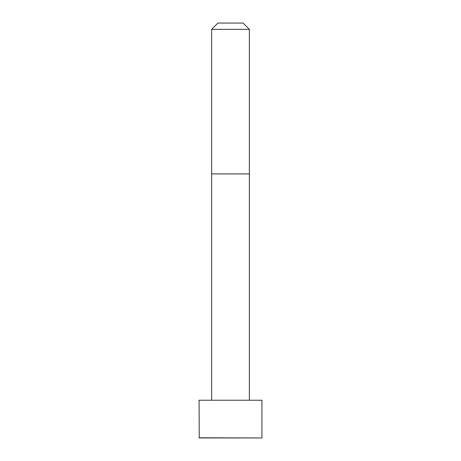 <?xml version="1.0" encoding="UTF-8"?>
<svg xmlns="http://www.w3.org/2000/svg" width="461" height="461" viewBox="0 0 461 461"><rect width="100%" height="100%" fill="white"/><g stroke="black" fill="none" stroke-linecap="round" stroke-linejoin="round"><path stroke-width="0.69" d="M261.934 437.777L261.934 400.234L199.066 400.234L199.244 437.95L261.756 437.95L199.066 437.777M230.5 29.337L211.639 29.337L211.639 173.924L249.361 173.924L249.361 29.337L230.5 29.337M249.361 29.337L243.074 23.05L217.926 23.05L211.639 29.337M249.355 400.234L249.361 173.924M211.645 400.234L211.639 173.924"/></g></svg>

